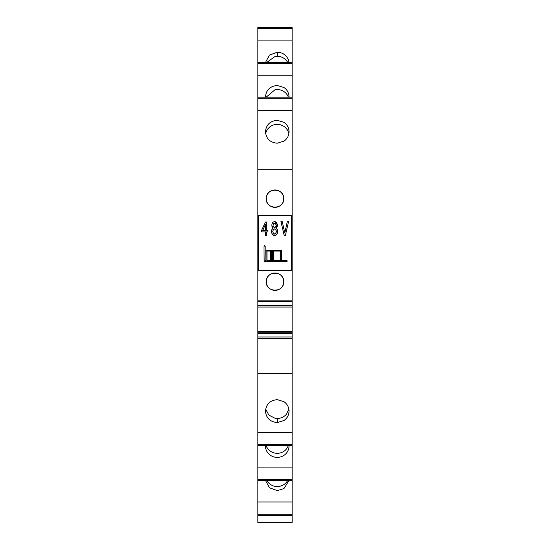 <?xml version="1.0" encoding="UTF-8"?>
<svg xmlns="http://www.w3.org/2000/svg" width="550" height="550" viewBox="0 0 550 550"><rect width="100%" height="100%" fill="white"/><g stroke="black" fill="none" stroke-linecap="round" stroke-linejoin="round"><path stroke-width="0.82" d="M258.569 224.104L257.868 224.104L257.868 169.187L292.132 169.187L292.132 229.646L291.431 229.646M283.711 198.66A8.711 8.711 90 0 1 275 207.364A8.711 8.711 90 0 1 266.289 198.66A8.711 8.711 90 0 1 275 189.949A8.711 8.711 90 0 1 283.711 198.66C284.24 187.426 265.76 187.426 266.289 198.66C265.76 209.887 284.24 209.887 283.711 198.66M292.132 515.364L292.132 522.5L257.868 522.5L257.868 515.364L292.132 515.364L292.132 480.521L257.868 480.521L292.132 480.521L257.868 480.521L257.868 515.364M292.132 40.906L257.868 40.906L257.868 27.5L292.132 27.5L292.132 169.187M258.569 256.754L257.868 256.754L257.868 301.558L292.132 301.558L292.132 260.899L291.431 260.899L292.132 260.899L292.132 229.646M292.132 305.168L257.868 305.168L257.868 301.558L292.132 301.558L292.132 305.704L257.868 305.704L257.868 480.521M257.868 467.115L292.132 467.115L292.132 336.957L257.868 336.957L292.132 336.957L292.132 305.704M292.132 467.115L292.132 480.521M292.132 110.509L257.868 110.509L257.868 169.187M277.248 143.206L283.965 141.171C287.244 138.841 288.936 135.706 289.046 131.759C288.936 127.82 287.244 124.678 283.965 122.348L277.248 120.312C270.084 120.993 266.152 124.809 265.451 131.759C266.152 138.717 270.084 142.532 277.248 143.206M257.868 305.168L257.868 305.704M257.868 256.754L257.868 225.507L258.569 225.507L257.868 225.507L257.868 224.104M292.132 97.185L257.868 97.185L257.868 110.509M257.868 97.185L257.868 63.463L292.132 63.463M257.868 40.906L257.868 63.463M291.431 225.507L292.132 225.507L291.431 225.507M288.963 62.343A11.797 11.447 0 0 0 283.965 54.271A11.797 11.447 0 0 0 283.924 54.244A11.797 11.447 0 0 0 277.248 52.236L269.411 55.131L265.533 62.343M292.132 62.343L257.868 62.343M292.132 75.749L257.868 75.749M289.039 97.185L289.046 96.924C288.936 92.984 287.244 89.843 283.965 87.512L277.248 85.477C270.084 86.157 266.152 89.973 265.451 96.924L265.451 97.185M292.132 230.986L291.431 230.986M258.569 230.986L257.868 230.986M292.132 255.42L291.431 255.42M258.569 255.42L257.868 255.42M258.569 260.899L257.868 260.899L258.569 260.899M283.711 281.683A8.711 8.711 90 0 1 275 290.393A8.711 8.711 90 0 1 266.289 281.683A8.711 8.711 90 0 1 275 272.979A8.711 8.711 90 0 1 283.711 281.683C284.24 270.456 265.76 270.456 266.289 281.683C265.76 292.916 284.24 292.916 283.711 281.683M292.132 307.038L257.868 307.038M292.132 331.478L257.868 331.478M257.868 373.677L292.132 373.677M292.132 432.355L257.868 432.355M283.924 401.665L277.248 399.658C270.084 400.338 266.152 404.154 265.451 411.104C266.152 418.055 270.084 421.871 277.248 422.551L283.965 420.516C287.244 418.186 288.936 415.051 289.046 411.104C288.936 407.158 287.244 404.023 283.965 401.692L283.924 401.665M292.132 445.679L257.868 445.679M265.451 445.679A11.797 11.447 180 0 0 265.451 445.94A11.797 11.447 180 0 0 277.248 457.387A11.797 11.447 180 0 0 283.965 455.352A11.797 11.447 180 0 0 289.046 445.94A11.797 11.447 180 0 0 289.039 445.679M292.132 501.957L257.868 501.957M265.533 480.521L269.411 487.74L277.248 490.627L283.965 488.592L288.963 480.521M288.853 133.801A11.797 11.447 0 0 0 286.516 128.755A11.797 11.447 0 0 0 277.248 124.389A11.797 11.447 0 0 0 275 124.603A11.797 11.447 0 0 0 265.636 133.801M287.643 62.343A11.797 11.447 0 0 0 286.516 60.679A11.797 11.447 0 0 0 277.248 56.313L275 56.526L266.86 62.343M288.372 97.185A11.797 11.447 0 0 0 286.516 93.919A11.797 11.447 0 0 0 277.248 89.554L275 89.767L266.124 97.185M265.636 409.062L268.854 415.064L275 418.261L277.248 418.474C281.022 418.392 284.109 416.941 286.516 414.109L288.853 409.069M266.124 445.679A11.797 11.447 180 0 0 277.248 453.31A11.797 11.447 180 0 0 286.516 448.944L288.372 445.679M266.853 480.521A11.797 11.447 180 0 0 275 486.344A11.797 11.447 180 0 0 277.248 486.551A11.797 11.447 180 0 0 286.516 482.185A11.797 11.447 180 0 0 287.636 480.521M272.993 232.684A2.585 1.801 -90 0 0 274.587 234.066C276.952 232.334 276.952 230.608 274.587 228.889C272.229 230.615 272.229 232.341 274.587 234.066C276.946 232.341 276.946 230.615 274.587 228.889A2.585 1.801 -90 0 0 272.993 230.264M277.083 223.802L274.587 221.636A3.685 2.736 -90 0 0 272.037 224.008A3.685 2.736 -90 0 0 272.772 228.064C270.731 231.639 271.336 234.176 274.587 235.682A4.228 3.032 90 0 0 277.461 232.788A4.228 3.032 90 0 0 276.409 228.071L277.186 224.159M276.409 228.071A3.685 2.736 -90 0 0 277.145 224.008A3.685 2.736 -90 0 0 274.587 221.636A3.685 2.736 -90 0 0 272.037 224.008A3.685 2.736 -90 0 0 272.772 228.064A4.228 3.032 90 0 0 271.714 232.788A4.228 3.032 90 0 0 274.587 235.682C277.839 234.176 278.444 231.639 276.409 228.071C278.018 224.957 277.413 222.812 274.587 221.636M274.587 227.459A2.118 1.533 -90 0 0 276.127 225.342A2.118 1.533 -90 0 0 274.587 223.224A2.118 1.533 -90 0 0 273.054 225.342A2.118 1.533 -90 0 0 274.587 227.459C276.609 226.05 276.609 224.634 274.587 223.224C272.573 224.634 272.573 226.05 274.587 227.459M258.569 270.731L258.569 215.676L291.431 215.676L291.431 270.731L258.569 270.731M281.401 250.25L281.401 260.59L286.502 260.432L287.444 261.023L286.502 261.621L287.444 261.023L286.502 260.432L281.401 260.59L281.401 250.25L272.745 250.25L272.745 260.59L271.315 260.59L271.315 250.257L266.062 250.257L266.062 260.59L265.018 260.59L265.176 246.634L264.584 245.685L263.986 246.634L264.584 245.685L265.176 246.634L265.018 260.59L266.062 260.59L266.062 250.257L271.315 250.257L271.315 260.59L272.745 260.59L272.745 250.25L281.401 250.25M286.378 261.463L264.144 261.463L263.986 246.634L264.144 261.463L286.378 261.463M280.892 221.258L284.144 235.29L285.436 235.304L288.647 221.258L287.354 221.258L284.804 233.008L282.171 221.258L280.892 221.258L284.144 235.304L285.436 235.304L288.647 221.258L287.354 221.258L284.804 233.014L282.171 221.258L280.892 221.258L282.171 221.258M261.649 231.928L265.506 231.928L265.506 235.29L266.654 235.29L266.654 231.928L267.912 231.928L267.912 230.367L266.654 230.367L266.654 222.028L265.499 222.028L261.649 230.209L261.649 231.928L265.506 231.928L265.506 235.29L266.654 235.29L266.654 231.928L267.912 231.928L267.912 230.367L266.654 230.367L266.654 222.028L265.499 222.028L261.649 230.209L261.649 231.928M273.632 251.075L280.706 251.075L280.706 260.576L280.706 251.075L273.632 251.075L273.632 260.576L280.706 260.576L273.632 260.576L273.632 251.075M266.984 251.075L270.586 251.075L270.586 260.556L266.984 260.556L266.984 251.075L270.586 251.075L270.586 260.556L266.984 260.556L266.984 251.075M265.506 230.395L262.714 230.395L265.506 224.317L265.506 230.395L262.714 230.395L265.506 224.317L265.506 230.395M271.858 225.335L272.772 228.064C270.731 231.639 271.336 234.176 274.587 235.682A4.228 3.032 90 0 1 271.714 232.788A4.228 3.032 90 0 1 272.772 228.064M274.587 228.889C272.222 230.615 272.222 232.341 274.587 234.066M292.132 224.104L291.431 224.104M257.868 28.621L292.132 28.621M292.132 98.306L257.868 98.306M292.132 229.116L291.431 229.116M258.569 229.116L257.868 229.116M258.569 229.646L257.868 229.646M292.132 256.754L291.431 256.754M292.132 257.29L291.431 257.29M258.569 257.29L257.868 257.29M257.868 262.302L258.569 262.302M291.431 262.302L292.132 262.302M292.132 300.156L257.868 300.156M292.132 332.812L257.868 332.812M292.132 333.348L257.868 333.348M257.868 338.36L292.132 338.36M292.132 444.558L257.868 444.558M292.132 479.401L257.868 479.401M257.868 514.243L292.132 514.243M277.248 52.236L277.248 56.313M277.248 422.551L277.248 418.474M288.647 221.258L287.354 221.258"/></g></svg>
